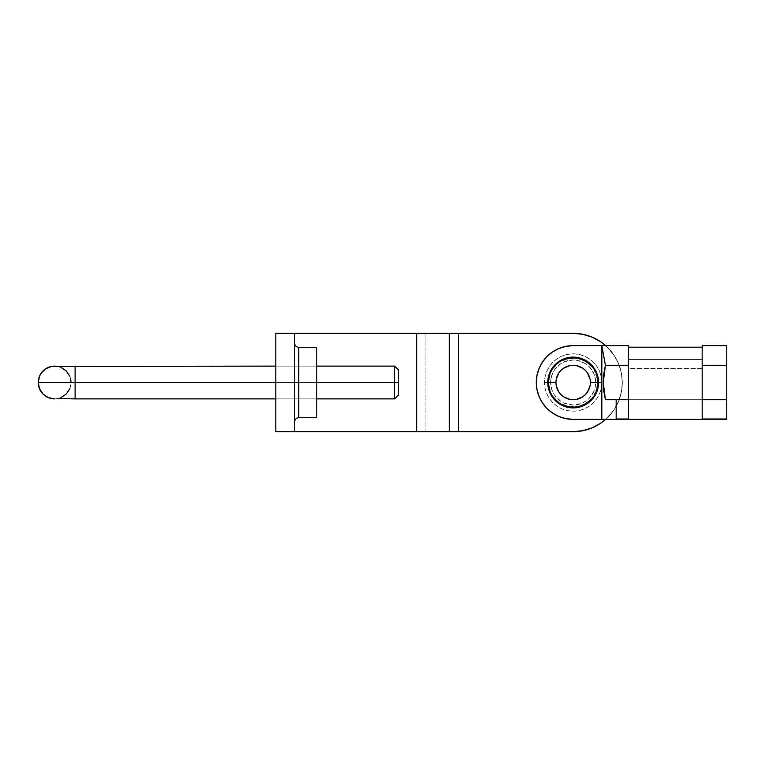<?xml version="1.0" encoding="UTF-8"?>
<svg xmlns="http://www.w3.org/2000/svg" width="765" height="765" viewBox="0 0 765 765"><rect width="100%" height="100%" fill="white"/><g stroke="black" fill="none" stroke-linecap="round" stroke-linejoin="round"><path stroke-width="0.57" stroke-dasharray="3.83 2.87" d="M298.742 417.728L298.742 347.272L298.742 417.728M294.649 343.179L294.649 421.821L294.649 343.179M573.157 357.924A24.576 24.576 0 0 0 548.582 382.5A24.576 24.576 0 0 0 573.157 407.076A24.576 24.576 0 0 1 548.582 382.5A24.576 24.576 0 0 1 573.157 357.924L582.567 359.799L590.532 365.125L593.592 368.845L595.859 373.1L597.733 382.5L595.859 391.9L593.592 396.155L590.532 399.875L582.567 405.201L573.157 407.076L563.757 405.201L559.502 402.935L555.782 399.875L552.722 396.155L550.456 391.9L548.582 382.5L550.456 373.1L552.722 368.845L555.782 365.125L559.502 362.065L563.757 359.799L573.157 357.924L568.366 358.393L559.502 362.065L552.722 368.845L550.456 373.1L548.582 382.5L550.456 391.9L552.722 396.155L559.502 402.935L568.366 406.607L577.948 406.607L586.812 402.935L590.532 399.875L593.592 396.155L597.264 387.291L597.264 377.709L595.859 373.1L593.592 368.845L586.812 362.065L577.948 358.393L573.157 357.924A24.576 24.576 0 0 1 597.733 382.5A24.576 24.576 0 0 1 573.157 407.076A24.576 24.576 0 0 0 597.733 382.5A24.576 24.576 0 0 0 573.157 357.924L563.757 359.799L559.502 362.065L555.782 365.125L552.722 368.845L550.456 373.1L548.582 382.5A24.576 24.576 0 0 1 573.157 357.924A24.576 24.576 0 0 1 597.733 382.5A24.576 24.576 0 0 0 573.157 357.924A24.576 24.576 0 0 0 548.582 382.5L550.456 391.9L552.722 396.155L559.502 402.935L563.757 405.201L568.366 406.607L577.948 406.607L586.812 402.935L590.532 399.875L593.592 396.155L597.264 387.291L597.264 377.709L593.592 368.845L590.532 365.125L586.812 362.065L577.948 358.393L568.366 358.393L563.757 359.799L559.502 362.065L552.722 368.845L550.456 373.1L548.582 382.5L550.456 391.9L552.722 396.155L559.502 402.935L568.366 406.607L577.948 406.607L582.567 405.201L586.812 402.935L593.592 396.155L597.264 387.291L597.733 382.5L597.264 377.709L593.592 368.845L586.812 362.065L577.948 358.393L573.157 357.924M275.802 398.881L275.802 366.119L316.767 366.119L316.767 398.881L275.802 398.881L316.767 398.881L316.767 366.119L275.802 366.119L275.802 398.881L316.767 398.881M294.649 333.349L294.649 431.651L275.802 431.651L275.802 333.349L294.649 333.349L294.649 431.651L416.734 431.651L416.734 333.349L294.649 333.349L294.649 431.651L294.649 333.349L275.802 333.349L275.802 431.651L416.734 431.651L416.734 333.349L425.885 333.349L425.885 431.651L416.734 431.651L458.474 431.651L458.474 333.349L425.885 333.349L425.885 431.651L573.157 431.651L582.748 430.705L591.967 427.912L600.468 423.37L607.917 417.25L614.027 409.811L618.569 401.309L621.362 392.091L622.308 382.5L621.362 372.909L618.569 363.691L614.027 355.19L607.917 347.75L600.468 341.63L591.967 337.088L582.748 334.295L573.157 333.349L458.474 333.349L458.474 431.651L573.157 431.651A49.151 49.151 0 0 0 622.308 382.5L621.362 392.091L618.569 401.309L614.027 409.811L605.67 419.363A49.151 49.151 0 0 0 573.157 333.349L294.649 333.349M605.67 345.637L614.027 355.19L618.569 363.691L621.362 372.909L622.308 382.5A49.151 49.151 0 0 0 605.67 345.637M316.767 347.272L316.767 417.728L316.767 347.272M316.767 366.119L316.767 398.565L316.767 366.119L275.802 366.119M75.113 382.5L75.113 398.881L75.113 382.5L398.68 382.5L398.68 394.788L398.68 370.212L398.68 382.5L394.587 382.5L394.587 398.881L394.587 382.5L71.021 382.5L75.113 382.5L75.113 366.119L75.113 382.5M54.631 398.881A16.381 16.381 0 0 0 71.021 382.5A16.381 16.381 0 0 1 54.631 398.881A16.381 16.381 0 0 0 71.021 382.5A16.381 16.381 0 0 0 54.631 366.119A16.381 16.381 0 0 1 71.021 382.5A16.381 16.381 0 0 0 54.631 366.119A16.381 16.381 0 0 0 38.25 382.5A16.381 16.381 0 0 0 54.631 398.881L54.631 398.881M316.767 382.5L275.802 382.5L316.767 382.5M394.587 366.119L394.587 382.5L394.587 366.119M57.834 398.565L60.904 397.637M69.768 388.773L71.021 382.5M70.705 379.306L69.768 376.227M60.904 367.363L54.631 366.119M556.289 385.856L555.954 382.5A17.203 17.203 0 0 0 573.157 399.703A17.203 17.203 0 0 0 590.36 382.5L590.025 385.856M601.826 382.5L595.686 382.5A22.529 22.529 0 0 0 573.157 359.971A22.529 22.529 0 0 0 550.628 382.5L544.489 382.5A28.668 28.668 0 0 1 573.157 353.832A28.668 28.668 0 0 1 601.826 382.5A28.668 28.668 0 0 1 573.157 411.168A28.668 28.668 0 0 1 544.489 382.5L550.628 382.5L552.349 391.125L554.424 395.017L560.64 401.233L564.541 403.308L573.157 405.029L581.783 403.308L585.674 401.233L589.088 398.431L593.975 391.125L595.256 386.899L595.256 378.101L593.975 373.875L589.088 366.569L585.674 363.767L577.556 360.411L573.157 359.971L564.541 361.692L560.64 363.767L554.424 369.983L552.349 373.875L550.628 382.5A22.529 22.529 0 0 0 573.157 405.029A22.529 22.529 0 0 0 595.686 382.5L601.826 382.5L601.28 388.094L599.645 393.468L596.996 398.431L593.43 402.772L589.088 406.339L584.125 408.988L578.751 410.623L573.157 411.168L567.563 410.623L562.189 408.988L557.226 406.339L552.885 402.772L549.318 398.431L546.669 393.468L545.043 388.094L544.489 382.5L545.043 376.906L546.669 371.532L549.318 366.569L552.885 362.228L557.226 358.661L562.189 356.012L567.563 354.377L573.157 353.832L578.751 354.377L584.125 356.012L589.088 358.661L593.43 362.228L596.996 366.569L599.645 371.532L601.28 376.906L601.826 382.5M573.157 419.363L726.75 419.363L573.157 419.363L565.966 418.656L559.052 416.552L552.674 413.148L547.09 408.567L542.509 402.983L539.105 396.605L537.001 389.691L536.294 382.5L537.001 375.309L539.105 368.395L542.509 362.017L547.09 356.433L552.674 351.852L559.052 348.448L565.966 346.344L573.157 345.637L628.448 345.637L628.448 399.703L702.174 399.703L702.174 345.637L726.75 345.637L726.75 419.363L726.75 345.637L702.174 345.637L702.174 399.703L702.174 365.297L702.174 399.703L702.174 368.491L628.448 368.491L628.448 347.186L628.448 359.474L702.174 359.474L628.448 359.474L628.448 399.703L702.174 399.703L628.448 399.703L702.174 399.703L702.174 419.019L702.174 399.703L726.75 399.703L702.174 399.703L702.174 368.491L628.448 368.491L628.448 399.703L605.411 399.703L628.448 399.703L628.448 419.019L628.448 345.637L573.157 345.637A36.863 36.863 0 0 0 536.294 382.5A36.863 36.863 0 0 0 573.157 419.363M702.174 347.186L702.174 368.491L702.174 347.186M628.448 365.297L628.448 347.186L628.448 365.297M616.16 399.703L616.16 419.363L616.16 399.703M576.514 399.368L569.801 399.368M590.025 379.144L590.36 382.5A17.203 17.203 0 0 0 573.157 365.297A17.203 17.203 0 0 0 555.954 382.5L556.289 379.144M569.801 365.632L576.514 365.632M597.733 382.5A24.576 24.576 0 0 1 573.157 407.076A24.576 24.576 0 0 1 548.582 382.5A24.576 24.576 0 0 0 573.157 407.076A24.576 24.576 0 0 0 597.733 382.5"/><path stroke-width="1.15" d="M294.649 421.821A4.093 4.093 0 0 1 298.742 417.728L316.767 417.728L316.767 347.272L298.742 347.272A4.093 4.093 0 0 1 294.649 343.179A4.093 4.093 0 0 0 298.742 347.272L298.742 417.728A4.093 4.093 0 0 0 294.649 421.821M294.649 431.651L294.649 333.349L294.649 431.651L275.802 431.651L275.802 333.349L449.323 333.349L449.323 431.651L458.474 431.651L458.474 333.349L573.157 333.349L582.748 334.295L591.967 337.088L600.468 341.63L605.67 345.637A49.151 49.151 0 0 0 573.157 333.349L449.323 333.349L449.323 431.651L416.734 431.651L416.734 333.349L416.734 431.651L294.649 431.651L458.474 431.651L458.474 333.349L275.802 333.349L275.802 431.651L294.649 431.651M605.67 419.363L600.468 423.37L591.967 427.912L582.748 430.705L573.157 431.651L458.474 431.651L573.157 431.651A49.151 49.151 0 0 0 605.67 419.363M316.767 417.728L316.767 347.272L298.742 347.272L298.742 417.728L316.767 417.728M275.802 398.881L75.113 398.881L75.113 382.5L38.25 382.5A16.381 16.381 0 0 0 54.631 398.881A16.381 16.381 0 0 1 38.25 382.5A16.381 16.381 0 0 1 54.631 366.119L54.631 366.119A16.381 16.381 0 0 0 38.25 382.5L75.113 382.5L75.113 398.881L57.834 398.565M394.587 382.5L394.587 398.881L394.587 382.5L316.767 382.5L394.587 382.5L394.587 366.119L394.587 382.5L398.68 382.5L394.587 382.5M398.68 394.788L398.68 382.5L398.68 394.788L394.587 398.881L316.767 398.881M275.802 382.5L75.113 382.5L75.113 366.119L75.113 382.5L275.802 382.5M60.904 397.637L66.22 394.08L69.768 388.773M71.021 382.5L70.705 379.306M69.768 376.227L66.22 370.92L60.904 367.363M275.802 366.119L51.437 366.435L45.527 368.873L41.014 373.397L39.493 376.227L38.25 382.5L39.493 388.773L43.05 394.08L48.367 397.637L54.631 398.881M398.68 370.212L398.68 382.5L398.68 370.212L394.587 366.119L316.767 366.119M555.954 382.5A17.203 17.203 0 0 0 573.157 399.703A17.203 17.203 0 0 0 590.36 382.5L598.555 382.5A25.398 25.398 0 0 1 573.157 407.898A25.398 25.398 0 0 1 547.769 382.5L555.954 382.49A17.203 17.203 0 0 1 573.157 365.297A17.203 17.203 0 0 1 590.36 382.5A17.203 17.203 0 0 1 573.157 399.703A17.203 17.203 0 0 1 555.954 382.5L547.769 382.5L548.256 387.453L549.7 392.216L552.043 396.605L555.199 400.458L559.052 403.614L563.442 405.957L568.204 407.41L573.157 407.898L578.111 407.41L582.873 405.957L587.262 403.614L591.115 400.458L594.271 396.605L596.624 392.216L598.067 387.453L598.555 382.5L598.067 377.547L596.624 372.784L594.271 368.395L591.115 364.542L587.262 361.386L582.873 359.043L578.111 357.59L573.157 357.102L568.204 357.59L563.442 359.043L559.052 361.386L555.199 364.542L552.043 368.395L549.7 372.784L548.256 377.547L547.769 382.5A25.398 25.398 0 0 1 573.157 357.102A25.398 25.398 0 0 1 598.555 382.5L590.36 382.5A17.203 17.203 0 0 0 573.157 365.297A17.203 17.203 0 0 0 555.954 382.5M601.826 419.363L573.157 419.363L565.966 418.656L559.052 416.552L552.674 413.148L547.09 408.567L542.509 402.983L539.105 396.605L537.001 389.691L536.294 382.5L537.001 375.309L539.105 368.395L542.509 362.017L547.09 356.433L552.674 351.852L559.052 348.448L565.966 346.344L573.157 345.637L601.826 345.637L605.411 365.297L628.448 365.297L605.411 365.297L603.805 373.808L603.26 382.5L605.411 365.297L601.826 345.637L628.448 345.637L601.826 345.637L601.826 419.363L573.157 419.363A36.863 36.863 0 0 1 536.294 382.5A36.863 36.863 0 0 1 573.157 345.637L601.826 345.637L601.826 419.363L726.75 419.363L601.826 419.363M726.75 365.297L726.75 419.019L702.174 419.019L702.174 347.186L628.448 347.186L702.174 347.186L702.174 345.637L726.75 345.637L702.174 345.637L702.174 419.019L726.75 419.363L726.75 399.703L702.174 399.703L726.75 399.703L726.75 345.637L726.75 365.297L702.174 365.297L726.75 365.297M628.448 419.019L616.16 419.019L628.448 419.019L628.448 347.186L628.448 419.019M605.411 399.703L628.448 399.703L616.16 399.703L616.16 419.019L616.16 399.703L605.411 399.703L603.26 382.5L603.805 391.192L605.411 399.703M628.448 347.186L628.448 345.637L628.448 347.186M590.025 385.856L587.463 392.053L585.321 394.664L582.72 396.805L576.514 399.368M569.801 399.368L563.604 396.805L560.994 394.664L558.852 392.053L556.289 385.856M556.289 379.144L558.852 372.947L560.994 370.337L563.604 368.195L569.801 365.632M576.514 365.632L582.72 368.195L585.321 370.337L587.463 372.947L590.025 379.144"/></g></svg>
